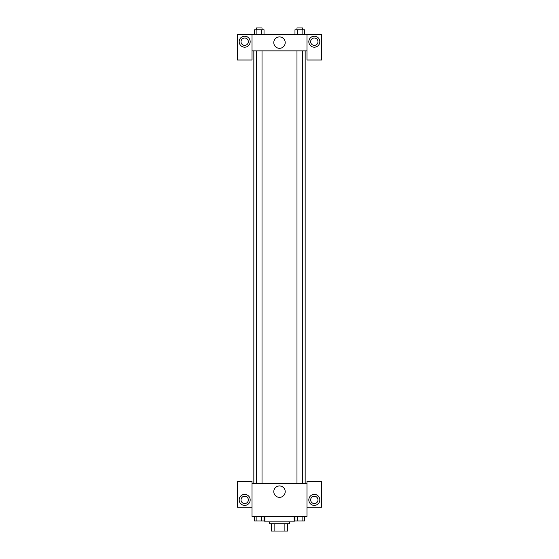 <?xml version="1.0" encoding="UTF-8"?>
<svg xmlns="http://www.w3.org/2000/svg" width="559" height="559" viewBox="0 0 559 559"><rect width="100%" height="100%" fill="white"/><g stroke="black" fill="none" stroke-linecap="round" stroke-linejoin="round"><path stroke-width="0.84" d="M284.88 523.72L284.88 531.05L271.255 531.05L271.255 523.72M284.88 531.05L287.745 531.05L287.745 523.72L287.745 531.05M289.583 521.889L289.583 523.72L269.417 523.72L269.417 521.889M274.12 523.72L274.12 531.05M264.84 516.39L264.84 521.889L294.16 521.889L294.16 516.39M306.989 507.223L321.656 507.223L321.656 481.565L306.989 481.565L306.989 516.39L252.011 516.39L252.011 481.565L237.344 481.565L237.344 507.223L252.011 507.223M244.674 505.392A5.499 5.499 0 0 1 239.916 497.147A5.499 5.499 0 0 1 249.44 497.147A5.499 5.499 0 0 1 244.674 505.392M241.013 499.893A3.668 3.668 0 0 1 244.674 496.224A3.668 3.668 0 0 1 248.343 499.893A3.668 3.668 0 0 1 244.674 503.561A3.668 3.668 0 0 1 241.013 499.893M273.791 491.647A5.709 5.709 0 0 1 282.351 486.7A5.709 5.709 0 0 1 282.351 496.588A5.709 5.709 0 0 1 273.791 491.647M306.989 483.395L252.011 483.395M314.326 505.392A5.499 5.499 0 0 1 309.56 497.147A5.499 5.499 0 0 1 319.084 497.147A5.499 5.499 0 0 1 314.326 505.392M310.657 499.893A3.668 3.668 0 0 1 314.326 496.224A3.668 3.668 0 0 1 317.987 499.893A3.668 3.668 0 0 1 314.326 503.561A3.668 3.668 0 0 1 310.657 499.893M305.158 50.862L305.158 483.395M302.482 483.395L302.482 50.862M262.017 50.862L262.017 483.395M306.989 50.862L306.989 60.023L321.656 60.023L321.656 34.365L306.989 34.365L306.989 50.862L252.011 50.862L252.011 60.023L237.344 60.023L237.344 34.365L252.011 34.365L252.011 50.862M248.343 41.694A3.668 3.668 0 0 1 244.674 45.363A3.668 3.668 0 0 1 241.013 41.694A3.668 3.668 0 0 1 244.674 38.033A3.668 3.668 0 0 1 248.343 41.694M244.674 47.194A5.499 5.499 0 0 1 239.916 38.948A5.499 5.499 0 0 1 249.44 38.948A5.499 5.499 0 0 1 244.674 47.194M317.987 41.694A3.668 3.668 0 0 1 312.488 44.874A3.668 3.668 0 0 1 312.488 38.522A3.668 3.668 0 0 1 317.987 41.694M314.326 47.194A5.499 5.499 0 0 1 309.56 38.948A5.499 5.499 0 0 1 319.084 38.948A5.499 5.499 0 0 1 314.326 47.194M306.989 34.365L252.011 34.365M273.791 42.61A5.709 5.709 0 0 1 282.351 37.67A5.709 5.709 0 0 1 282.351 47.557A5.709 5.709 0 0 1 273.791 42.61M304.494 34.365L304.494 29.781L294.97 29.781L294.97 34.365M302.112 29.781L302.112 34.365M297.353 29.781L297.353 34.365M296.983 29.781L296.983 27.95L302.482 27.95L302.482 29.781M264.03 34.365L264.03 29.781L254.506 29.781L254.506 34.365M261.647 29.781L261.647 34.365M256.888 29.781L256.888 34.365M256.518 29.781L256.518 27.95L262.017 27.95L262.017 29.781M304.494 516.39L304.494 520.967L294.97 520.967L294.97 516.39M302.112 516.39L302.112 520.967M297.353 516.39L297.353 520.967M302.482 520.967L296.983 520.967M264.03 516.39L264.03 520.967L254.506 520.967L254.506 516.39M261.647 516.39L261.647 520.967M256.888 516.39L256.888 520.967M262.017 520.967L256.518 520.967M253.842 50.862L253.842 483.395M296.983 483.395L296.983 50.862M256.518 50.862L256.518 483.395"/></g></svg>

